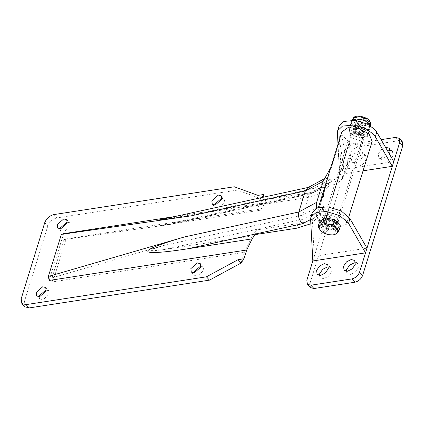 <?xml version="1.0" encoding="UTF-8"?>
<svg xmlns="http://www.w3.org/2000/svg" width="424" height="424" viewBox="0 0 424 424"><rect width="100%" height="100%" fill="white"/><g stroke="black" fill="none" stroke-linecap="round" stroke-linejoin="round"><path stroke-width="0.32" stroke-dasharray="2.12 1.59" d="M362.833 135.797L363.882 138.839L360.803 140.847L351.12 137.604L350.076 134.562L353.15 132.553L362.833 135.797L353.15 132.553L350.076 134.562L351.12 137.604L360.803 140.847L363.882 138.839L362.833 135.797M364.28 131.122L365.329 134.159L362.25 136.173L352.567 132.924L351.523 129.887L354.602 127.873L364.28 131.122M325.78 219.468L335.464 222.711L338.538 220.697L337.493 217.66L327.81 214.417L324.736 216.426L325.78 219.468L335.464 222.711L338.538 220.697L337.493 217.66L327.81 214.417L324.736 216.426L325.78 219.468M324.334 224.142L334.017 227.386L337.091 225.377L336.046 222.335L326.363 219.091L323.284 221.105L324.334 224.142M319.383 275.414L320.2 277.731L323.703 278.679L328.372 276.331L331.367 271.932L330.821 267.931L328.579 266.929M346.318 271.265L347.139 273.581L350.637 274.529L355.312 272.176L358.306 267.777L357.761 263.781L355.519 262.779M387.61 150.933L381.346 157.315L381.892 161.311L385.389 162.26L390.064 159.912L393.059 155.513L392.513 151.516L390.271 150.509M385.533 147.324L381.059 149.794L378.282 153.997L378.828 157.993L382.331 158.942L389.274 153.833M362.075 154.718L357.4 157.071L354.406 161.47L354.952 165.466L358.455 166.415L363.124 164.062L366.119 159.662L365.573 155.666L362.075 154.718M359.011 151.4L354.342 153.753L351.348 158.152L351.894 162.148L355.392 163.097L360.061 160.744L363.061 156.345L362.515 152.349L359.011 151.4M363.055 170.824L339.613 174.434L314.274 256.297L366.977 248.173M381.112 139.639L354.703 143.715C351.051 144.626 348.496 146.879 347.033 150.462L339.613 174.434L338.007 144.229M393.764 161.634L341.06 169.759L338.85 128.127L339.099 126.039M402.254 141.658L398.756 140.71L357.761 147.033C354.114 147.95 351.56 150.197 350.097 153.779L309.912 283.587L310.458 287.589M312.822 260.977L314.274 256.297L312.059 214.666L312.308 212.578M357.845 137.111L362.366 137.524L367.306 136.576L368.101 130.809L363.554 128.875L359.425 125.578L354.485 126.522L349.964 126.114L349.175 131.88L353.298 135.171L357.845 137.111L359.753 130.937L355.63 127.64C352.869 125.891 351.554 124.057 351.687 122.144C352.068 120.289 353.78 119.239 356.817 118.99C359.96 118.895 362.981 119.674 365.886 121.344C368.647 123.093 369.961 124.926 369.823 126.84L370.216 125.705M349.964 126.114L351.872 119.939L351.687 122.144L352.524 119.33L356.367 125.255L363.183 127.539L369.007 126.638L370.47 124.884M365.583 118.63L368.371 122.928L367.311 124.2L358.148 123.198L355.354 118.9L356.414 117.628L365.583 118.63M365.212 119.822L368.006 124.121L366.94 125.393L357.776 124.391L354.989 120.093L356.049 118.821L365.212 119.822M361.587 130.057L363.956 133.703L363.055 134.784L355.28 133.931L352.911 130.285L353.812 129.203L356.796 128.605L361.587 130.057M355.27 133.963L363.045 134.811L363.946 133.735L361.582 130.083L353.801 129.235L352.906 130.316L355.27 133.963M361.269 129.855L363.278 132.956L362.515 133.873L355.906 133.152L353.892 130.051L354.66 129.135L357.194 128.62L361.269 129.855M360.246 119.234L364.179 120.458L366.188 123.559L365.424 124.476L358.815 123.755L356.817 120.607M359.425 125.578L360.692 121.481M351.687 122.144L351.083 125.705L349.175 131.88M359.753 130.937L364.698 129.993C361.555 130.089 358.529 129.309 355.63 127.64L351.083 125.705M364.698 129.993L369.219 130.401L369.823 126.84C369.442 128.695 367.735 129.744 364.698 129.993M367.306 136.576L369.219 130.401M368.101 130.809L369.765 125.425M354.485 126.522C351.448 126.771 349.736 127.82 349.355 129.675C349.222 131.588 350.537 133.422 353.298 135.171C356.202 136.841 359.223 137.62 362.366 137.524C365.403 137.275 367.115 136.226 367.491 134.371C367.629 132.458 366.315 130.624 363.554 128.875C360.649 127.205 357.628 126.426 354.485 126.522M339.205 224.529L339.163 226.019L335.161 228.631L328.324 227.884L322.574 224.413L321.228 220.432M323.639 218.243L325.07 217.872M334.451 219.606L334.881 219.839M340.456 225.881L338.087 228.027L338.946 226.718L337.584 222.77C335.607 220.75 332.904 219.388 329.469 218.683C326.056 218.122 323.517 218.514 321.858 219.86L321 221.164L322.357 225.118L319.489 222.001M363.024 129.087L356.616 126.94L356.065 127.062L355.275 130.279C358.328 133.857 366.506 132.595 363.024 129.087L363.771 129.983L355.837 127.174L355.169 127.322L353.377 128.785L354.215 131.212L361.958 133.809L364.423 132.203L363.771 129.983M338.087 228.027L335.713 230.168L330.471 229.198C333.889 229.76 336.428 229.368 338.087 228.027M330.471 229.198L325.229 228.229L322.357 225.118C324.339 227.132 327.042 228.494 330.471 229.198M325.229 228.229L323.74 233.046M335.713 230.168L334.223 234.986M214.687 205.073L215.35 207.532L218.328 208.338L224.842 202.598L224.381 199.201L221.985 198.342M193.689 272.902L194.356 275.361L197.33 276.167L203.849 270.427L203.382 267.03L200.987 266.171M39.087 296.736L39.755 299.19L42.729 299.996L49.248 294.261L48.781 290.864L46.386 290M60.081 228.907L60.749 231.361L63.727 232.172L70.241 226.432L69.78 223.035L67.384 222.171M49.152 280.46L63.632 233.682M257.946 195.379L261.004 198.697L237.361 190.09L56.991 217.894L53.928 214.576M44.732 222.674L47.79 225.997C49.55 221.694 52.613 218.996 56.991 217.894M47.79 225.997L24.263 302.01L21.2 298.692M24.915 306.806L24.263 302.01M52.809 281.843L52.009 277.868L63.849 239.613L66.091 238.94L52.809 281.843L244.41 252.307L241.097 263.018M66.091 238.94L257.691 209.403L261.004 198.697L263.898 194.462M52.009 277.868L163.41 245.538L302.837 215.106C302.524 216.616 302.953 217.92 304.119 219.007L164.3 249.519L252.375 235.945L256.462 229.956L298.024 223.549C309.584 221.657 317.422 217.385 321.546 210.744L326.729 212.18L329.448 216.33L329.941 218.736L328.521 229.532L325.394 232.935L323.851 232.479L326.257 224.699L326.761 218.159C325.717 215.684 323.496 214.772 320.099 215.418L310.845 223.771M372.161 141.404L371.625 142.543L362.536 146.042L349.328 142.618L323.989 224.482L316.336 216.182L341.675 134.323L349.328 142.618L350.627 158.12L347.707 167.554L342.502 178.154C338.606 183.2 334.276 185.489 329.506 185.018C325.388 191.659 317.55 195.925 305.985 197.817L264.422 204.225L260.336 210.214L172.266 223.793L312.085 193.28L310.538 192.841L309.35 194.059L302.837 215.106L319.929 205.868C319.574 207.352 319.876 208.719 320.836 209.975L321.546 210.744L320.099 215.418L319.389 214.65L310.612 219.394M313.532 188.601L330.248 179.569L330.959 180.338C326.835 186.984 318.996 191.251 307.437 193.143L265.875 199.55L262.981 203.785L198.209 213.77L313.532 188.601L308.312 187.408M234.297 186.772L237.361 190.09M174.783 216.547L261.179 203.234L263.018 197.293M262.981 203.785L261.179 203.234M157.733 220.268L198.209 213.77M330.248 179.569L325.425 178.16L323.846 179.771M316.452 208.263L319.389 214.65M337.743 147.027L340.064 175.17C337.292 178.239 334.255 179.962 330.959 180.338L329.506 185.018L328.796 184.244L327.222 183.762L326.448 184.816L309.35 194.059L169.923 224.487L63.849 239.613M319.929 205.868L326.448 184.816M172.266 223.793C155.29 226.432 154.511 226.66 169.923 224.487L158.772 225.96L310.538 192.841M260.336 210.214L257.691 209.403M244.41 252.307L252.375 235.945M164.3 249.519C147.419 251.861 147.123 250.531 163.41 245.538M346.641 151.304L347.707 167.554M343.588 161.152L342.502 178.154M327.036 214.629L329.941 218.736M348.788 216.908L346.286 224.402L337.197 227.9L323.989 224.482L328.521 229.532M318.663 218.704L325.394 232.935M346.821 223.263L343.731 215.784L333.206 210.219L322.553 209.557L316.452 213.86L316.336 216.182L323.851 232.479M318.36 209.647L326.257 224.699M320.268 203.478L326.676 217.968C324.593 213.59 323.369 208.407 322.998 202.418L323.703 193.259L324.853 188.669M340.064 175.17L343.769 168.132L346.175 160.357L350.627 158.12M339.651 140.863L343.769 168.132M341.792 132.002L341.675 134.323L346.175 160.357M265.875 199.55L264.422 204.225M256.462 229.956L255.015 234.631M395.693 137.392L398.756 140.71M354.703 143.715L357.761 147.033M347.033 150.462L350.097 153.779M306.849 280.269L309.912 283.587M310.612 219.346L312.059 214.666M338.85 128.127L337.398 132.807M357.543 123.57C349.138 118.789 358.259 113.187 366.188 118.259C374.588 123.04 365.472 128.642 357.543 123.57M325.033 224.036C329.093 228.785 339.969 227.11 335.342 222.446C331.282 217.698 320.411 219.372 325.033 224.036M335.018 222.049L335.856 224.482L333.397 226.093L325.648 223.496L324.811 221.063L327.275 219.452L335.018 222.049M320.836 209.975L304.119 219.007M312.085 193.28L328.796 184.244M307.437 193.143L305.985 197.817M298.024 223.549L296.577 228.223M337.091 225.377L365.329 134.159M320.2 277.731L317.141 274.413M347.139 273.581L344.076 270.263M381.892 161.311L378.828 157.993M354.952 165.466L351.894 162.148M365.573 155.666L362.515 152.349M392.513 151.516L389.449 148.193M357.761 263.781L354.697 260.463M330.821 267.931L327.763 264.613M351.523 129.887L323.284 221.105M368.371 122.928L368.006 124.121M361.704 130.126L361.365 129.914M366.188 123.559L363.278 132.956M356.801 120.655L353.892 130.051M356.796 128.605L357.194 128.62M355.354 118.9L354.989 120.093M353.377 128.785L324.811 221.063C324.848 218.869 332.601 219.25 335.061 222.372L335.856 224.482L364.423 132.203M321.217 220.464L321 221.164M356.065 127.062L355.169 127.322M339.163 226.019L338.946 226.718M212.292 204.214L215.35 207.532M191.293 272.044L194.356 275.361M36.692 295.873L39.755 299.19M57.691 228.043L60.749 231.361M325.425 178.16L324.498 178.663M310.172 192.973L327.19 183.778M66.716 219.717L69.78 223.035M45.723 287.546L48.781 290.864M200.324 263.712L203.382 267.03M221.317 195.883L224.381 199.201M329.448 216.33C328.483 213.617 328.547 210.256 329.628 206.255M327.222 183.762L335.485 179.135C338.182 176.575 340.022 173.374 340.997 169.526M330.815 167.464L333.158 161.841M318.419 207.511L316.452 213.86"/><path stroke-width="0.64" d="M338.007 144.229L337.398 132.807L337.652 130.719L339.099 126.039L343.896 121.434L355.254 120.379L367.486 124.137L374.821 129.495L376.777 132.113L393.764 161.634L399.737 142.337L399.196 138.341L395.693 137.392L381.112 139.639M337.652 130.719L342.449 126.114L353.807 125.059L366.039 128.817L373.374 134.175L375.33 136.793L392.317 166.314L363.055 170.824M328.579 266.929L327.323 266.988L322.648 269.335L319.654 273.734L319.383 275.414M324.259 263.67L319.59 266.018L316.596 270.417L317.141 274.413L320.639 275.361L325.309 273.008L328.309 268.609L327.763 264.613L324.259 263.67M355.519 262.779L354.257 262.832L349.588 265.186L346.594 269.584L346.318 271.265M351.199 259.514L346.525 261.868L343.53 266.267L344.076 270.263L347.579 271.212L352.249 268.858L355.243 264.459L354.697 260.463L351.199 259.514M390.271 150.509L387.61 150.933M389.274 153.833L389.995 152.19L389.449 148.193L385.533 147.324M312.822 260.977L365.53 252.852L348.544 223.331L339.757 215.62L326.422 211.528L316.262 212.419L310.861 217.258L310.612 219.346L312.822 260.977L306.849 280.269L307.395 284.266L310.898 285.214L351.888 278.897C355.535 277.98 358.094 275.733 359.557 272.144L393.764 161.634M307.395 284.266L310.458 287.589L313.956 288.532L354.952 282.214C358.598 281.298 361.153 279.05 362.615 275.468L402.8 145.655L402.254 141.658L399.196 138.341M366.977 248.173L349.991 218.657L341.203 210.94L327.869 206.848L317.709 207.744L312.308 212.578L310.861 217.258M356.817 120.607L357.565 119.738L360.246 119.234M360.692 121.481L361.338 119.404L356.817 118.99L351.814 120.14M369.823 126.84L370.009 124.64L365.886 121.344L361.338 119.404M369.765 125.425L370.009 124.64M321.228 220.432L323.639 218.243M325.07 217.872L334.451 219.606M334.881 219.839L337.801 222.065L339.205 224.529M317.995 226.819L319.489 222.001L324.228 217.713L334.711 219.653L340.456 225.881L338.967 230.698L335.882 228.266C333.905 226.246 331.202 224.884 327.768 224.179L322.738 222.531L320.157 225.356C321.816 224.01 324.349 223.618 327.768 224.179L333.222 224.471L335.882 228.266C337.658 230.312 337.822 232.066 336.386 233.523C334.727 234.864 332.188 235.256 328.77 234.695C325.341 233.99 322.637 232.628 320.655 230.614C318.885 228.562 318.716 226.808 320.157 225.356L317.995 226.819L320.655 230.614L323.74 233.046L328.77 234.695L334.223 234.986L336.386 233.523L338.967 230.698M334.711 219.653L333.222 224.471M324.228 217.713L322.738 222.531M218.344 195.077L211.825 200.817L212.292 204.214L215.265 205.02L221.784 199.28L221.317 195.883L218.344 195.077M221.985 198.342L221.402 198.395L214.888 204.135L214.687 205.073M197.346 262.906L190.832 268.646L191.293 272.044L194.272 272.849L200.785 267.109L200.324 263.712L197.346 262.906M200.987 266.171L200.409 266.224L193.89 271.964L193.689 272.902M42.745 286.741L36.231 292.475L36.692 295.873L39.67 296.678L46.184 290.944L45.723 287.546L42.745 286.741M46.386 290L45.808 290.058L39.289 295.793L39.087 296.736M63.743 218.911L57.224 224.646L57.691 228.043L60.664 228.849L67.183 223.114L66.716 219.717L63.743 218.911M67.384 222.171L66.801 222.229L60.288 227.969L60.081 228.907M263.018 197.293L263.898 194.462L257.946 195.379L234.297 186.772L53.928 214.576C49.555 215.678 46.486 218.376 44.732 222.674L21.2 298.692L21.852 303.489L26.055 304.623L206.424 276.819L238.034 259.695L243.986 258.778L246.699 250.012L49.152 280.46L48.341 276.464L61.374 234.366L63.632 233.682L174.783 216.547M26.055 304.623L29.118 307.941L24.915 306.806L21.852 303.489M29.118 307.941L209.483 280.137L241.097 263.018L243.986 258.778M310.845 223.771L296.577 228.223L255.015 234.631L252.121 238.866L187.35 248.851C165.116 252.317 148.018 253.753 147.806 251.326C146.964 249.036 163.054 243.132 184.668 236.899L298.819 211.989L305.333 190.938L191.182 215.848L61.374 234.366M310.612 219.394L302.672 223.687C299.174 220.416 297.892 216.516 298.819 211.989L316.67 202.338L323.189 181.287L305.333 190.938L307.792 187.689L308.889 187.281M48.341 276.464L184.668 236.899M206.424 276.819L209.483 280.137M238.034 259.695L241.097 263.018M191.182 215.848L157.733 220.268L308.312 187.408M246.699 250.012L252.121 238.866M330.815 167.464L323.189 181.287M316.67 202.338L316.452 208.263M348.788 216.908L372.161 141.404L369.071 133.92L358.545 128.361L347.892 127.693L341.792 132.002L318.419 207.511M376.777 132.113L375.33 136.793M399.737 142.337L402.8 145.655M310.898 285.214L313.956 288.532M351.888 278.897L354.952 282.214M359.557 272.144L362.615 275.468M348.544 223.331L349.991 218.657M352.524 119.33L353.987 117.575L359.812 116.674L366.622 118.959L370.47 124.884C370.995 122.35 369.696 120.119 366.58 118.19L360.193 116.059L356.452 116.224C354.925 117.035 354.506 115.9 352.524 119.33L352.381 119.791M302.672 223.687L187.35 248.851M370.216 125.705L370.47 124.884M324.498 178.663L307.792 187.689"/></g></svg>

